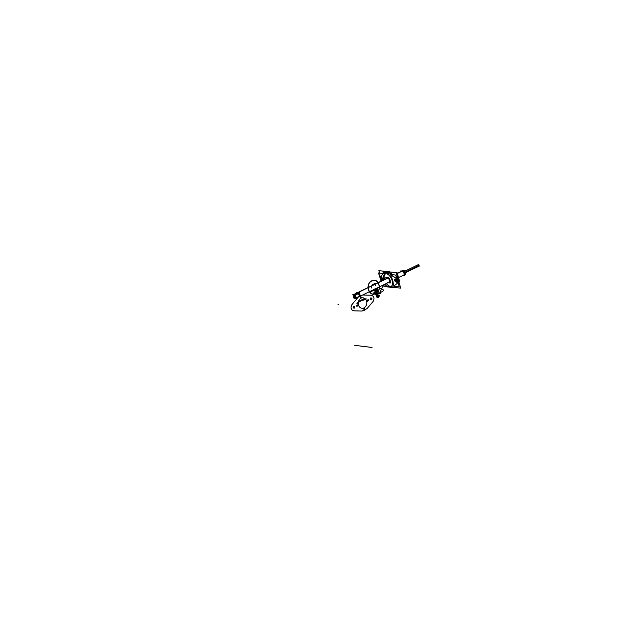 <?xml version="1.0" encoding="UTF-8"?>
<svg xmlns="http://www.w3.org/2000/svg" width="631" height="631" viewBox="0 0 631 631"><rect width="100%" height="100%" fill="white"/><g stroke="black" fill="none" stroke-linecap="round" stroke-linejoin="round"><path stroke-width="0.95" d="M418.108 266.258L419.087 266.385L418.613 264.775L417.706 264.925M417.888 265.462A0.82 0.418 64.1 0 1 418.132 264.76A0.82 0.418 64.1 0 1 418.826 265.58L405.575 272.016L418.826 265.58A0.82 0.418 64.1 0 0 418.132 264.76A0.82 0.418 64.1 0 0 417.888 265.462A0.82 0.418 64.1 0 1 418.132 264.76A0.82 0.418 64.1 0 1 418.826 265.58A0.82 0.418 64.1 0 0 418.132 264.76A0.82 0.418 64.1 0 0 417.888 265.462A0.82 0.418 64.1 0 1 418.132 264.76A0.82 0.418 64.1 0 1 418.826 265.58L405.575 272.016L418.826 265.58M405.591 272.064L419.118 265.485A0.82 0.418 -115.9 0 0 418.282 264.641L404.881 271.149M405.063 274.367L405.875 274.469L404.739 270.667L403.698 270.541L404.739 270.667L405.875 274.469L405.063 274.367M402.554 270.778L402.436 270.383L403.28 270.486L402.436 270.383L402.554 270.778M405.323 272.663L404.944 274.438A2.161 1.088 -115.9 0 0 405.236 272.679A2.161 1.088 64.1 0 1 404.755 274.493A2.161 1.088 -115.9 0 0 404.857 274.469M405.276 272.497L404.51 271.141L403.524 270.494L405.276 272.497L403.059 270.557A2.161 1.088 -115.9 0 1 403.406 270.502L403.872 270.281L403.406 270.502A2.161 1.088 64.1 0 1 405.22 272.624L405.654 272.434L405.055 271.732L405.638 272.418L405.228 272.647A2.161 1.088 -115.9 0 0 403.406 270.502L403.035 270.683L403.406 270.502A2.161 1.088 64.1 0 1 405.22 272.624L405.228 272.647A2.161 1.088 -115.9 0 0 403.406 270.502A2.161 1.088 64.1 0 1 405.22 272.624L405.654 272.434L405.055 271.732L405.315 272.742M405.559 271.969L419.094 265.391A0.82 0.418 -115.9 0 1 419.008 266.116M405.465 273.105L405.914 273.16L405.039 271.669L405.914 273.16L405.465 273.105M405.638 272.489L405.449 273.042M403.114 270.699L403.95 270.289A2.161 1.088 -115.9 0 0 403.524 270.328L402.791 270.683M401.008 271.527L400.811 270.873L403.39 271.18L404.637 275.361L403.39 275.211M403.39 275.132A2.177 1.096 -115.9 0 0 403.943 273.215A2.177 1.096 -115.9 0 0 402.128 271.109A2.177 1.096 64.1 0 1 403.943 273.215A2.177 1.096 64.1 0 1 403.39 275.132A2.177 1.096 -115.9 0 0 403.943 273.215A2.177 1.096 -115.9 0 0 402.128 271.109L396.67 273.759L402.128 271.109A2.177 1.096 -115.9 0 1 403.943 273.215A2.177 1.096 -115.9 0 1 403.39 275.132M404.282 274.785L404.55 274.651A2.177 1.096 64.1 0 0 404.708 272.458A2.177 1.096 64.1 0 0 402.933 270.675L396.647 273.728M387.647 278.097L357.114 292.934A2.177 1.096 64.1 0 1 358.889 294.724A2.177 1.096 64.1 0 1 358.739 296.909A2.177 1.096 64.1 0 1 358.605 296.956M403.927 274.832C405.118 273.688 404.716 272.347 402.728 270.809L403.004 270.683C404.992 272.213 405.394 273.554 404.203 274.706M396.599 273.673L402.649 270.731A2.177 1.096 64.1 0 1 403.083 270.691L396.702 273.791M387.765 278.137L357.264 292.958A2.177 1.096 64.1 0 0 356.838 292.997A2.177 1.096 64.1 0 0 356.712 293.076M356.957 292.934L356.76 292.279L359.331 292.587L360.577 296.775L359.339 296.617M359.481 296.531A2.177 1.096 -115.9 0 0 359.844 294.488A2.177 1.096 -115.9 0 0 358.069 292.516A2.177 1.096 -115.9 0 1 359.844 294.488A2.177 1.096 -115.9 0 1 359.481 296.531A2.177 1.096 -115.9 0 0 359.844 294.488A2.177 1.096 -115.9 0 0 358.069 292.516A2.177 1.096 -115.9 0 1 359.844 294.488A2.177 1.096 -115.9 0 1 359.481 296.531M359.094 296.436L356.089 297.895M358.258 293.667L355.261 295.119M355.49 298.463A2.161 1.088 64.1 0 1 355.127 298.479L355.813 298.282L355.127 298.479A2.161 1.088 64.1 0 0 355.49 298.463A2.161 1.088 64.1 0 1 354.89 298.392M353.557 296.815A2.161 1.088 64.1 0 1 353.281 295.884M353.707 294.535L353.636 294.582A2.161 1.088 64.1 0 1 353.668 294.551A2.161 1.088 64.1 0 1 354.488 294.685A2.161 1.088 64.1 0 0 353.944 294.496A2.161 1.088 64.1 0 1 354.488 294.685M355.458 294.835L355.624 295.592L355.458 294.835A2.161 1.088 64.1 0 0 354.519 294.259L354.094 294.464L354.669 294.701L354.094 294.464L354.669 294.701L354.094 294.464L354.519 294.259A2.161 1.088 64.1 0 1 355.458 294.835L355.458 294.835A2.161 1.088 -115.9 0 0 354.519 294.259A2.161 1.088 64.1 0 1 355.458 294.835L358.061 293.447L355.458 294.835L356.184 297.461L356.365 297.864L359.023 296.617L356.365 297.864A2.161 1.088 64.1 0 1 356.16 298.132A2.161 1.088 -115.9 0 0 356.365 297.864L356.365 297.864A2.161 1.088 64.1 0 1 356.16 298.132A2.161 1.088 64.1 0 0 356.365 297.864L356.184 297.461L356.365 297.864M357.146 292.934L353.944 294.496L357.146 292.934M355.458 295.765A2.161 1.088 64.1 0 1 355.971 297.493A2.161 1.088 64.1 0 0 355.458 295.765M354.33 296.097L355.008 296.57L353.999 294.701C355.845 296.073 356.207 297.296 355.095 298.353C356.207 297.296 355.845 296.073 354.007 294.701L353.999 294.701C352.958 295.726 353.321 296.941 355.087 298.353L354.709 297.067L355.095 298.353C353.321 296.941 352.958 295.726 353.999 294.701C355.845 296.073 356.207 297.296 355.095 298.353L354.74 297.043L355.285 298.455L353.991 298.274L352.863 294.48L354.038 294.503L354.409 296.057M356.05 297.753L355.34 295.379M354.669 294.701L353.636 294.582M354.512 296.097L353.999 294.701C352.958 295.726 353.321 296.941 355.087 298.353L355.095 298.353C353.321 296.941 352.958 295.726 353.999 294.701C355.845 296.073 356.207 297.296 355.095 298.353C356.207 297.296 355.845 296.073 354.007 294.701L354.614 296.168M354.417 296.034L353.959 294.63L355.158 294.756L356.286 298.55L355.087 298.424L354.725 297.233M355.087 296.759L354.638 297.059L355.19 297.091L354.906 296.136L354.322 296.073L354.606 297.027M354.583 296.215L354.007 294.701C352.958 295.726 353.321 296.941 355.087 298.353L354.693 297.035M355.056 296.523L354.377 295.994L355.103 296.704L353.975 296.862L353.739 296.073L354.63 296.949M353.865 296.278L354.598 296.909L354.385 296.199L354.622 296.988L355.016 296.673L354.362 296.12L353.92 296.609L355.016 296.673L354.362 296.12L354.748 296.885M354.275 295.844L355.032 296.46M354.977 296.546L354.362 296.12L354.622 296.988L354.977 296.546L353.865 296.27L354.622 296.988L355.032 296.657L354.606 297.004L354.977 296.546L354.18 296.31M402.964 270.675L403.367 270.478A2.161 1.088 -115.9 0 1 405.126 272.253A2.161 1.088 -115.9 0 1 404.984 274.422L404.676 274.572M405.055 271.732L405.638 272.418L405.228 272.647L405.694 272.395L405.465 273.073M405.22 272.695L405.701 272.434M404.708 271.827L405.134 271.906M378.411 272.986L382.56 273.483L378.411 272.986A51.237 42.072 -83.1 0 1 381.14 281.181A51.237 42.072 -83.1 0 0 378.411 272.986M390.534 274.453L395.637 275.069A51.237 42.072 -83.1 0 1 399.139 286.805L394.036 286.19L399.139 286.805A51.237 42.072 -83.1 0 0 395.637 275.069L390.534 274.453M383.443 284.912L386.054 285.228L383.443 284.912M381.195 281.158L378.561 273.207L381.321 281.828M380.588 278.46L378.639 273.215L381.274 281.118M381.313 281.103L380.785 279.123M383.467 279.154A1.112 0.56 -115.9 0 0 382.339 278.011A1.112 0.56 -115.9 0 0 382.205 279.005M383.348 279.998L383.49 279.068L382.37 277.995M382.354 278.003L382.228 278.918L383.254 280.03M379.61 273.128L378.86 270.628L396.11 272.71L400.724 288.178L394.493 287.42M383.159 285.046L383.474 286.088L387.339 286.561M392.285 274.659L391.52 274.138M389.564 272.789A8.053 4.062 -115.9 0 0 385.951 272.355A8.053 4.062 64.1 0 1 389.564 272.789A8.053 4.062 -115.9 0 0 385.951 272.355A8.053 4.062 64.1 0 1 389.564 272.789M398.216 282.641A3.66 1.846 -115.9 0 0 396.765 277.94A3.66 1.846 64.1 0 1 398.216 282.641A3.66 1.846 -115.9 0 0 396.765 277.94A3.66 1.846 64.1 0 1 398.216 282.641M388.428 273.239L389.477 273.957M390.621 274.745L395.014 277.758M389.548 273.964L388.593 273.31A8.029 4.046 64.1 0 0 384.949 272.868A8.029 4.046 64.1 0 1 388.593 273.31A8.029 4.046 -115.9 0 0 384.949 272.868A8.029 4.046 64.1 0 1 388.593 273.31L389.548 273.964L388.593 273.31A8.029 4.046 -115.9 0 0 385.249 272.679M390.628 274.706L395.124 277.553L390.628 274.706M396.86 283.784A3.644 1.838 -115.9 0 0 397.246 280.803A3.644 1.838 -115.9 0 0 394.982 277.506M397.033 283.666L395.929 278.239M396.804 283.769L393.949 285.914L394.596 287.775L387.442 286.908L387.245 286.222M389.098 286.561L388.893 286.419A8.029 4.046 -115.9 0 0 392.237 287.137A8.029 4.046 -115.9 0 0 392.656 286.876L392.529 286.979M388.964 286.435L389.004 286.458A8.029 4.046 64.1 0 0 392.545 286.971A8.029 4.046 64.1 0 1 389.004 286.458A8.029 4.046 -115.9 0 0 392.545 286.971A8.029 4.046 64.1 0 1 389.004 286.458A8.029 4.046 -115.9 0 0 392.269 287.121M385.778 284.281L385.344 283.982M380.722 276.031L381.077 275.818A3.644 1.838 -115.9 0 0 381.716 280.905M381.802 280.866L381.029 275.85L381.676 280.677M381.077 275.818L382.851 274.461M388.641 273.381A8.029 4.046 -115.9 0 0 385.218 272.695A8.029 4.046 -115.9 0 0 384.863 272.923M386.062 272.363L387.663 272.56M390.613 274.698L390.147 272.86L383.001 271.993L383.553 273.846M387.931 273.767A6.973 3.518 -115.9 0 0 386.874 273.444A6.973 3.518 -115.9 0 1 387.931 273.767A6.973 3.518 -115.9 0 0 386.874 273.444A6.973 3.518 -115.9 0 1 387.931 273.767A6.973 3.518 -115.9 0 0 386.874 273.444A6.973 3.518 -115.9 0 0 385.951 273.531A6.973 3.518 -115.9 0 1 386.874 273.444A6.973 3.518 -115.9 0 0 385.967 273.523A6.973 3.518 -115.9 0 1 387.095 273.499M393.152 283.24A6.973 3.518 -115.9 0 0 391.417 277.411M387.836 273.759A6.973 3.518 -115.9 0 0 386.598 273.444M391.33 273.491L390.297 273.373L391.33 273.491L391.654 274.588L391.33 273.491M383.151 272.505L383.348 273.215L383.135 272.505M395.156 286.324L395.314 286.853L394.28 286.726L395.314 286.853L395.156 286.324M389.958 280.779A2.879 1.451 64.1 0 1 390.013 281.852A2.879 1.451 64.1 0 0 389.958 280.779M389.209 282.83A2.879 1.451 64.1 0 1 389.098 282.83A2.879 1.451 64.1 0 0 389.209 282.83L388.728 282.767M386.89 277.616L386.977 277.569A2.879 1.451 64.1 0 0 386.882 277.616A2.879 1.451 64.1 0 1 386.953 277.577A2.879 1.451 64.1 0 1 388.089 277.766A2.879 1.451 64.1 0 0 386.953 277.577A2.879 1.451 64.1 0 1 388.16 277.774A2.879 1.451 -115.9 0 0 386.977 277.569A2.879 1.451 64.1 0 1 388.16 277.774A2.879 1.451 64.1 0 0 386.992 277.561M389.106 278.799A2.879 1.451 64.1 0 1 389.706 279.935A2.879 1.451 64.1 0 0 389.106 278.799M388.822 277.853L390.344 282.964L387.324 282.601L390.344 282.964L388.822 277.853L385.793 277.49L386.172 278.736L385.793 277.49L388.822 277.853M388.341 282.522A2.658 1.341 -115.9 0 0 389.745 281.134A2.658 1.341 -115.9 0 1 388.341 282.522A2.658 1.341 -115.9 0 0 389.745 281.134A2.658 1.341 -115.9 0 1 388.341 282.522A2.658 1.341 -115.9 0 0 389.745 281.134L389.65 281.118A2.5 1.262 64.1 0 1 388.483 282.459A2.5 1.262 64.1 0 0 389.65 281.118A2.5 1.262 64.1 0 1 388.483 282.459A2.5 1.262 64.1 0 0 389.65 281.118A2.5 1.262 64.1 0 1 388.483 282.459M386.574 278.539A2.5 1.262 64.1 0 1 389.217 279.659A2.5 1.262 64.1 0 0 386.574 278.539A2.5 1.262 64.1 0 1 389.217 279.659A2.5 1.262 64.1 0 0 386.574 278.539A2.5 1.262 64.1 0 1 389.217 279.659L389.311 279.675A2.658 1.341 -115.9 0 0 387.623 277.837A2.658 1.341 -115.9 0 0 386.44 278.61A2.658 1.341 -115.9 0 1 387.623 277.837A2.658 1.341 -115.9 0 1 389.311 279.675A2.658 1.341 -115.9 0 0 387.623 277.837A2.658 1.341 -115.9 0 0 386.44 278.61A2.658 1.341 -115.9 0 1 387.623 277.837A2.658 1.341 -115.9 0 1 389.311 279.675A2.658 1.341 -115.9 0 0 387.623 277.837A2.658 1.341 -115.9 0 0 386.44 278.61M398.461 277.388A4.575 2.303 -115.9 0 0 398.129 276.268M393.752 272.395L393.697 272.418A4.575 2.311 64.1 0 1 395.116 272.592A4.575 2.311 64.1 0 0 393.697 272.418A4.575 2.311 64.1 0 1 395.116 272.592A4.575 2.311 64.1 0 0 393.697 272.418A4.575 2.311 64.1 0 1 395.116 272.592M396.378 273.594A4.575 2.311 64.1 0 1 398.319 279.849A4.575 2.311 64.1 0 0 396.378 273.594A4.575 2.311 64.1 0 1 398.319 279.849A4.575 2.311 64.1 0 0 396.378 273.594A4.575 2.311 64.1 0 1 398.319 279.849L398.335 280.322M389.327 271.89L389.966 271.969M388.941 271.843L389.556 271.78M398.658 281.087A1.648 1.349 -83.1 0 1 398.76 281.6A1.648 1.349 -83.1 0 0 398.658 281.087M399.675 281.465L397.002 272.497L391.709 272.182M390.045 281.079L390.045 281.079A2.879 1.451 64.1 0 1 390.037 281.915A2.879 1.451 -115.9 0 0 390.045 281.079A2.879 1.451 64.1 0 1 390.037 281.915A2.879 1.451 64.1 0 0 390.045 281.079L389.8 281.142M389.603 279.596A2.879 1.451 64.1 0 0 389.075 278.689A2.879 1.451 64.1 0 1 389.603 279.596L389.603 279.596A2.879 1.451 -115.9 0 0 389.075 278.689A2.879 1.451 64.1 0 1 389.603 279.596L389.311 279.675M399.092 282.712L398.76 281.529M390.439 286.379A6.767 3.415 64.1 0 1 386.377 283.477M384.476 279.565A6.767 3.415 64.1 0 1 385.375 274.02A6.767 3.415 64.1 0 1 386.716 273.893M386.235 273.838A6.767 3.415 64.1 0 1 391.756 279.391A6.767 3.415 64.1 0 1 391.299 286.198A6.767 3.415 64.1 0 1 389.958 286.316M384.382 279.612L382.441 273.105L390.423 274.075L394.296 287.073L386.322 286.111L385.644 283.84M386.503 273.838A6.767 3.415 -115.9 0 0 384.508 279.549A6.767 3.415 -115.9 0 1 386.503 273.838A6.767 3.415 -115.9 0 0 384.508 279.549A6.767 3.415 -115.9 0 1 386.503 273.838A6.767 3.415 -115.9 0 1 392.206 280.558A6.767 3.415 -115.9 0 1 390.234 286.348A6.767 3.415 -115.9 0 0 392.206 280.558A6.767 3.415 -115.9 0 0 386.503 273.838A6.767 3.415 -115.9 0 1 392.206 280.558A6.767 3.415 -115.9 0 1 390.234 286.348A6.767 3.415 -115.9 0 0 392.206 280.558A6.767 3.415 -115.9 0 0 386.503 273.838M386.417 283.461A6.767 3.415 -115.9 0 0 390.234 286.348A6.767 3.415 -115.9 0 1 386.417 283.461A6.767 3.415 -115.9 0 0 390.234 286.348A6.767 3.415 -115.9 0 1 386.417 283.461M387.513 277.222A3.108 1.57 64.1 0 1 388.649 277.829A3.108 1.57 -115.9 0 0 387.513 277.222A3.108 1.57 64.1 0 1 388.649 277.829A3.108 1.57 64.1 0 0 387.513 277.222A3.108 1.57 -115.9 0 0 386.677 277.593A3.108 1.57 64.1 0 1 387.513 277.222A3.108 1.57 64.1 0 0 386.677 277.593A3.108 1.57 64.1 0 1 387.513 277.222M388.885 278.066A3.108 1.57 64.1 0 1 390.179 282.396A3.108 1.57 -115.9 0 0 388.885 278.066A3.108 1.57 64.1 0 1 390.179 282.396A3.108 1.57 64.1 0 0 388.885 278.066M389.729 282.893A3.108 1.57 64.1 0 1 389.224 282.964A3.108 1.57 64.1 0 0 389.729 282.893A3.108 1.57 64.1 0 1 389.224 282.964A3.108 1.57 64.1 0 1 388.649 282.759A3.108 1.57 -115.9 0 0 389.224 282.964A3.108 1.57 64.1 0 1 388.649 282.759A3.108 1.57 64.1 0 0 389.224 282.964A3.108 1.57 -115.9 0 0 389.729 282.893A3.108 1.57 64.1 0 1 389.698 282.909A3.108 1.57 64.1 0 1 389.082 282.964M387.371 277.23A3.108 1.57 64.1 0 1 388.593 277.829M388.909 278.153A3.108 1.57 64.1 0 1 390.163 282.357M389.303 282.988A3.108 1.57 64.1 0 1 388.562 282.751M386.653 277.593A3.108 1.57 64.1 0 1 386.977 277.309A3.108 1.57 64.1 0 1 387.592 277.254M382.165 278.87A1.112 0.56 -115.9 0 0 383.309 280.014A1.112 0.56 -115.9 0 0 383.427 279.028M395.905 280.661A1.112 0.56 -115.9 0 0 394.777 279.517A1.112 0.56 -115.9 0 0 394.651 280.511M395.787 281.505L395.937 280.574L394.809 279.501L394.675 280.424L395.692 281.529M394.612 280.377A1.112 0.56 -115.9 0 0 395.747 281.521A1.112 0.56 -115.9 0 0 395.874 280.535M358.195 292.453L387.702 278.113L358.195 292.453M355.624 295.592L356.184 297.461L355.624 295.592M353.841 296.333L354.622 296.988L354.362 296.12L353.841 296.333M373.954 290.126L373.797 289.597L373.954 290.126M404.755 274.493A2.161 1.088 -115.9 0 0 405.236 272.679A2.161 1.088 64.1 0 1 404.755 274.493A2.161 1.088 64.1 0 0 405.236 272.679M374.08 289.455L374.522 290.386L374.096 290.591L373.797 289.597M396.67 273.759L402.128 271.109L396.67 273.759M375.895 288.572L374.877 291.025L375.895 288.572L374.877 291.025L374.483 289.7L374.988 288.738M374.877 291.025L374.483 289.7L375.066 288.982L374.483 289.7L374.877 291.025M373.457 289.763L374.38 289.582L374.869 291.025L372.826 290.063L375.871 288.588L372.858 290.047L374.869 291.025L372.826 290.063M373.457 289.779L374.38 289.582L374.869 291.025L374.38 289.582L373.457 289.779M354.646 297.027L355.032 296.523L354.338 296.057M354.37 296.325L353.841 296.27L354.37 296.325M354.346 296.325L353.865 296.27L354.346 296.325M354.709 297.067L355.095 298.353M353.983 296.68L354.472 296.759M391.181 276.623L393.318 283.776M383.49 279.068C382.662 277.695 382.244 277.648 382.228 278.918C383.033 280.298 383.459 280.353 383.49 279.068C383.459 280.353 383.033 280.298 382.228 278.918C382.244 277.648 382.662 277.695 383.49 279.068C382.662 277.695 382.244 277.648 382.228 278.918C383.033 280.298 383.459 280.353 383.49 279.068M396.962 283.721C398.074 281.812 397.467 279.762 395.124 277.553C397.467 279.762 398.074 281.812 396.962 283.721C398.074 281.812 397.467 279.762 395.124 277.553M395.937 280.574C395.109 279.202 394.683 279.154 394.675 280.424C395.479 281.805 395.897 281.86 395.937 280.574C395.897 281.86 395.479 281.805 394.675 280.424C394.683 279.154 395.109 279.202 395.937 280.574C395.109 279.202 394.683 279.154 394.675 280.424C395.479 281.805 395.897 281.86 395.937 280.574M354.78 345.354L372.014 347.444L354.78 345.354M351.917 304.631L358.242 297.13L351.917 304.631C350.3 307.778 350.915 309.845 353.77 310.823C350.915 309.845 350.3 307.778 351.917 304.631M362.667 295L371.249 295.237C374.096 296.215 374.711 298.282 373.095 301.437L367.037 308.63L362.036 311.059L353.77 310.823L362.036 311.059L367.037 308.63L373.095 301.437C374.711 298.282 374.096 296.215 371.249 295.237L362.667 295M371.888 298.479C370.925 297.446 370.358 297.722 370.184 299.307C371.138 300.332 371.706 300.056 371.888 298.479C370.925 297.446 370.358 297.722 370.184 299.307C371.138 300.332 371.706 300.056 371.888 298.479M354.835 306.761C353.873 305.727 353.305 306.003 353.123 307.589C354.086 308.622 354.654 308.346 354.835 306.761C353.873 305.727 353.305 306.003 353.123 307.589C354.086 308.622 354.654 308.346 354.835 306.761M361.492 298.006L360.467 295.647L361.492 298.006C363.685 297.43 365.317 298.282 366.406 300.561C365.317 298.282 363.685 297.43 361.492 298.006M360.135 296.72L360.648 298.424C358.708 299.851 357.935 301.87 358.305 304.497L356.302 305.854L356.925 306.319L358.605 305.507C359.694 307.786 361.334 308.638 363.527 308.054L364.15 310.042L364.789 310.302L364.363 307.644C366.303 306.224 367.084 304.197 366.706 301.571L368.386 300.75L368.607 299.875L366.406 300.561L368.086 299.741L368.709 300.214L366.706 301.571C367.084 304.197 366.303 306.224 364.363 307.644L364.789 310.302L364.15 310.042L363.527 308.054C361.334 308.638 359.694 307.786 358.605 305.507L356.925 306.319L356.302 305.854L358.305 304.497C357.935 301.87 358.708 299.851 360.648 298.424L360.135 296.72M376.628 296.901L374.364 289.321L376.628 296.901L374.364 289.321L376.628 296.901L374.364 289.321L376.628 296.901L374.364 289.321L376.628 296.901L376.376 296.057L377.022 295.75L378.237 297.414L378.3 295.142L379.002 294.811L379.215 295.797C378.845 298.077 377.977 298.447 376.628 296.901L376.376 296.057L377.022 295.75L378.237 297.414L378.3 295.142L379.002 294.811L379.215 295.797C378.845 298.077 377.977 298.447 376.628 296.901L377.622 296.42L376.628 296.901M375.358 288.832L377.417 296.515L375.358 288.832M375.2 288.911L377.622 296.42L375.2 288.911M386.874 273.444A6.973 3.518 -115.9 0 0 385.951 273.531A6.973 3.518 -115.9 0 1 386.874 273.444M364.245 299.962L361.405 300.435L356.933 303.519L358.802 301.287L363.795 298.865L366.351 298.936L361.405 300.435L356.933 303.519L358.802 301.287L363.795 298.865L366.351 298.936L364.245 299.962M375.65 293.628C368.796 297.406 364.734 283.769 371.817 280.779C378.671 277.001 382.733 290.639 375.65 293.628C368.796 297.406 364.734 283.769 371.817 280.779C378.671 277.001 382.733 290.639 375.65 293.628M371.872 280.953C364.97 283.863 368.93 297.138 375.595 293.454C382.496 290.544 378.537 277.269 371.872 280.953C364.97 283.863 368.93 297.138 375.595 293.454C382.496 290.544 378.537 277.269 371.872 280.953C378.537 277.269 382.496 290.544 375.595 293.454C368.93 297.138 364.97 283.863 371.872 280.953C378.537 277.269 382.496 290.544 375.595 293.454C368.93 297.138 364.97 283.863 371.872 280.953M375.997 288.525L374.593 290.079L372.732 290.11L374.593 290.079L372.732 290.11L374.593 290.079L375.997 288.525M375.753 285.362C373.221 283.445 371.746 284.321 371.32 287.996C371.746 284.321 373.221 283.445 375.753 285.362M373.923 289.676L373.307 289.834L373.923 289.676M374.909 289.377L375.413 288.809L374.909 289.377M381.045 286.072L374.601 289.203L381.045 286.072M377.228 287.925L378.419 287.35L377.228 287.925M338.61 304.268L338.042 304.544M371.848 290.536L372.069 291.27L369.987 292.279L369.774 291.554L369.987 292.279L372.069 291.27L371.848 290.536M374.412 289.298L374.625 290.031L373.118 290.765L372.897 290.031L373.118 290.765L374.625 290.031L374.412 289.298M374.711 291.159L374.199 289.4L374.711 291.159M375.153 292.492L375.745 294.488L373.284 292.981L375.153 292.492L375.745 294.488L373.284 292.981L375.153 292.492L375.745 294.488L373.284 292.981L375.153 292.492L375.745 294.488L373.284 292.981L375.153 292.492L375.745 294.488L373.284 292.981L375.153 292.492L375.745 294.488L373.284 292.981L375.153 292.492L375.745 294.488L373.284 292.981L375.153 292.492L375.745 294.488L373.284 292.981L375.153 292.492L375.745 294.488L373.284 292.981L375.153 292.492L375.745 294.488L373.284 292.981L375.153 292.492L375.745 294.488L373.284 292.981L375.153 292.492L375.745 294.488L373.284 292.981L375.153 292.492M375.256 288.888L374.672 290.189L374.42 289.29L374.672 290.189L374.42 289.29L374.672 290.189L375.256 288.888M380.706 288.651L378.742 287.192L380.706 288.651L382.52 287.768L380.706 288.651M377.654 287.72L377.693 288.044C376.415 290.299 376.841 291.735 378.971 292.334L379.515 293.518L380.177 293.557L380.154 291.79L380.935 290.086L382.93 289.116L383.427 290.804L377.646 294.259L375.303 288.864L377.646 294.259L383.427 290.804L382.93 289.116L380.935 290.086L380.154 291.79L380.177 293.557L379.515 293.518L378.971 292.334C376.841 291.735 376.415 290.299 377.693 288.044L377.654 287.72M381.897 285.662L382.52 287.768L381.897 285.662M375.76 290.741L376.415 292.595L377.022 292.453L376.699 290.055L375.745 289.408L375.563 290.607L376.415 292.595L377.022 292.453L376.699 290.055L375.745 289.408L375.76 290.741M374.562 289.779L374.42 289.29L374.562 289.779M374.451 289.274L374.593 289.881L374.451 289.274M377.007 288.036L377.291 289.329C376.912 291.609 376.052 291.979 374.696 290.434L374.364 289.321L374.696 290.434C376.052 291.979 376.912 291.609 377.291 289.329L377.007 288.036M376.502 289.558L375.453 290.071L376.502 289.558M375.5 292.587L374.538 289.235L375.5 292.587L378.111 291.317L375.5 292.587M376.746 288.162L378.111 291.317L376.746 288.162M375.327 289.732L376.415 289.203L375.327 289.732M372.905 284.431L375.54 283.177L375.753 284.171L375.54 283.177L372.905 284.431L373.158 285.275L372.905 284.431M374.822 284.471L374.057 284.841L374.822 284.471M405.236 274.177L405.307 272.608L405.236 274.177M405.741 272.568L419 266.124M404.558 274.651L398.5 277.593M389.43 281.994L358.739 296.909M387.529 278.082L356.838 292.997M358.858 296.83L356.168 298.14M356.972 292.95L353.668 294.551M385.218 272.695L386.267 272.158"/></g></svg>
